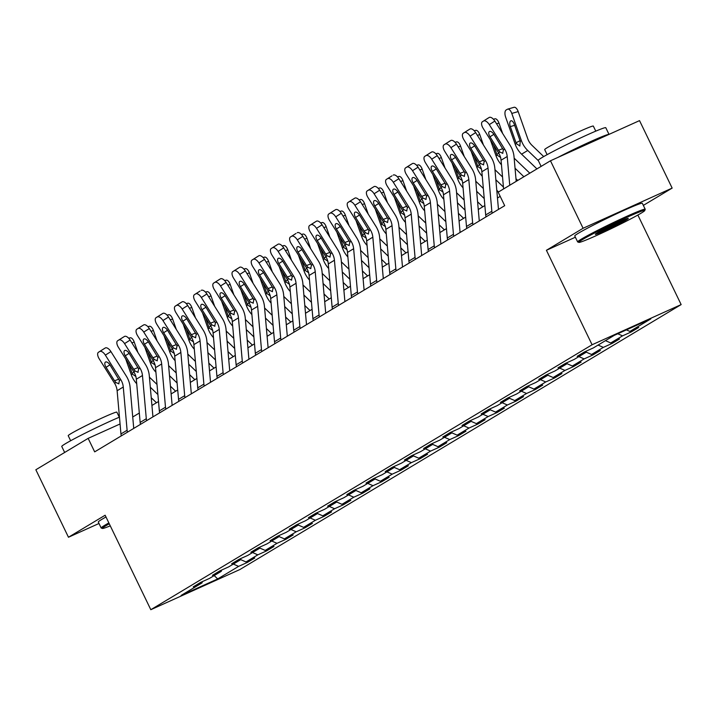 <?xml version="1.0" encoding="UTF-8"?>
<svg xmlns="http://www.w3.org/2000/svg" width="717" height="717" viewBox="0 0 717 717"><rect width="100%" height="100%" fill="white"/><g stroke="black" fill="none" stroke-linecap="round" stroke-linejoin="round"><path stroke-width="1.08" d="M643.337 205.394L672.152 188.096L639.528 120.617L550.468 160.778L498.172 192.183L504.696 205.68L94.671 451.862L88.146 438.365L35.85 469.76L68.474 537.248L98.991 523.482M637.861 215.046L681.15 304.591L239.872 569.54L150.812 609.701L592.09 344.76L681.15 304.591M217.699 578.933L238.618 566.367L247.401 562.406L254.786 557.978L246.003 561.94L257.815 554.841L266.599 550.88L273.984 546.453L265.2 550.414L277.013 543.316L285.796 539.354L293.181 534.927L284.398 538.888L296.211 531.79L304.994 527.829L312.379 523.401L303.587 527.362L315.408 520.264L324.192 516.303L331.577 511.875L322.784 515.837L334.597 508.738L343.389 504.777L350.774 500.349L341.982 504.311L353.795 497.213L362.587 493.251L369.963 488.824L361.18 492.785L372.992 485.687L381.776 481.725L389.161 477.298L380.377 481.259L392.19 474.161L400.973 470.2L408.358 465.772L399.575 469.734L411.388 462.635L420.171 458.674L427.556 454.246L418.773 458.208L430.585 451.11L439.369 447.148L446.754 442.721L437.97 446.682L449.783 439.584L458.566 435.622L465.951 431.195L457.168 435.156L468.981 428.058L477.764 424.097L485.149 419.669L476.357 423.63L488.169 416.532L496.962 412.571L504.347 408.143L495.555 412.105L507.367 405.006L516.159 401.045L523.535 396.618L514.752 400.579L526.565 393.481L535.357 389.519L542.733 385.092L533.95 389.053L545.762 381.955L554.546 377.993L561.931 373.566L553.148 377.527L564.96 370.429L573.743 366.468L581.128 362.04L572.345 366.002L584.158 358.903L592.941 354.942L600.326 350.514L591.543 354.476L603.356 347.378L612.139 343.416L619.524 338.989L610.741 342.95L622.553 335.852L631.336 331.89L638.722 327.463L629.929 331.424L650.857 318.859L614.263 335.359L593.344 347.924L584.561 351.886L577.176 356.322L585.959 352.361L574.147 359.45L565.363 363.411L557.978 367.848L566.771 363.886L554.949 370.976L546.166 374.937L538.781 379.374L547.573 375.412L535.76 382.502L526.968 386.463L519.592 390.899L528.375 386.938L516.563 394.027L507.77 397.989L500.394 402.425L509.178 398.464L497.365 405.553L488.582 409.515L481.197 413.951L489.98 409.99L478.167 417.079L469.384 421.04L461.999 425.477L470.782 421.515L458.97 428.605L450.186 432.566L442.801 437.003L451.585 433.041L439.772 440.13L430.989 444.092L423.604 448.528L432.387 444.567L420.574 451.656L411.791 455.618L404.406 460.054L413.198 456.093L401.377 463.182L392.593 467.143L385.208 471.58L394 467.618L382.188 474.708L373.396 478.669L366.011 483.106L374.803 479.144L362.99 486.234L354.198 490.195L346.822 494.631L355.605 490.67L343.793 497.759L335.009 501.721L327.624 506.157L336.407 502.196L324.595 509.285L315.812 513.247L308.427 517.683L317.21 513.722L305.397 520.811L296.614 524.772L289.229 529.209L298.012 525.247L286.2 532.337L277.416 536.298L270.031 540.735L278.814 536.773L267.002 543.862L258.219 547.824L250.833 552.26L259.617 548.299L247.804 555.388L239.021 559.35L231.636 563.786L240.428 559.825L228.615 566.914L219.823 570.875L212.438 575.312L221.23 571.35L209.418 578.44L200.626 582.401L193.249 586.838L202.033 582.876L181.114 595.433L217.699 578.933L214.168 575.581M586.336 351.088L585.959 352.361M622.553 335.852L617.776 333.781M610.741 342.95L605.453 340.656M567.138 362.614L566.771 363.886M603.356 347.378L598.077 345.083M591.543 354.476L586.04 352.083M547.94 374.14L547.573 375.412M584.158 358.903L578.879 356.609M572.345 366.002L566.842 363.609M528.743 385.665L528.375 386.938M564.96 370.429L559.681 368.135M553.148 377.527L547.654 375.134M509.545 397.191L509.178 398.464M545.762 381.955L540.484 379.66M533.95 389.053L528.456 386.66M490.347 408.717L489.98 409.99M526.565 393.481L521.286 391.186M514.752 400.579L509.258 398.186M471.15 420.243L470.782 421.515M507.367 405.006L502.088 402.712M495.555 412.105L490.061 409.712M451.961 431.768L451.585 433.041M488.169 416.532L482.891 414.238M476.357 423.63L470.863 421.238M432.763 443.294L432.387 444.567M468.981 428.058L463.693 425.764M457.168 435.156L451.665 432.763M413.566 454.82L413.198 456.093M449.783 439.584L444.504 437.289M437.97 446.682L432.468 444.289M394.368 466.346L394 467.618M430.585 451.11L425.306 448.815M418.773 458.208L413.27 455.815M375.17 477.872L374.803 479.144M411.388 462.635L406.109 460.341M399.575 469.734L394.072 467.341M355.973 489.397L355.605 490.67M392.19 474.161L386.911 471.867M380.377 481.259L374.883 478.866M336.775 500.923L336.407 502.196M372.992 485.687L367.713 483.392M361.18 492.785L355.686 490.392M317.577 512.449L317.21 513.722M353.795 497.213L348.516 494.918M341.982 504.311L336.488 501.918M298.38 523.975L298.012 525.247M334.597 508.738L329.318 506.444M322.784 515.837L317.29 513.444M279.191 535.5L278.814 536.773M315.408 520.264L310.12 517.97M303.587 527.362L298.093 524.969M259.993 547.026L259.617 548.299M296.211 531.79L290.932 529.496M284.398 538.888L278.895 536.495M240.795 558.552L240.428 559.825M277.013 543.316L271.734 541.021M265.2 550.414L259.697 548.021M221.598 570.078L221.23 571.35M257.815 554.841L252.536 552.547M246.003 561.94L240.5 559.547M202.4 581.604L202.033 582.876M238.618 566.367L233.339 564.073M672.152 188.096L583.091 228.266L550.468 160.778M583.091 228.266L546.417 250.287L592.09 344.76M150.812 609.701L105.139 515.227L68.474 537.248M120.062 423.971L88.146 438.365M500.188 196.359L497.464 198M484.853 205.573L478.266 209.525M465.656 217.099L459.068 221.051M446.458 228.624L439.871 232.577M427.26 240.15L420.682 244.103M408.072 251.676L401.484 255.628M388.874 263.202L382.286 267.154M369.676 274.728L363.089 278.68M350.479 286.253L343.891 290.206M331.281 297.779L324.693 301.732M312.083 309.305L305.496 313.257M292.886 320.831L286.298 324.783M273.688 332.356L267.109 336.309M254.49 343.882L247.912 347.835M235.301 355.408L228.714 359.36M216.104 366.934L209.516 370.886M196.906 378.459L190.319 382.412M177.708 389.985L171.121 393.938M158.511 401.511L151.923 405.463M139.313 413.037L132.726 416.989M629.929 331.424L626.407 329.892M247.401 562.406L246.962 561.501M266.599 550.88L266.159 549.975M285.796 539.354L285.357 538.449M304.994 527.829L304.555 526.923M324.192 516.303L323.752 515.398M343.389 504.777L342.95 503.872M362.587 493.251L362.148 492.346M381.776 481.725L381.345 480.82M400.973 470.2L400.543 469.294M420.171 458.674L419.732 457.769M439.369 447.148L438.929 446.243M458.566 435.622L458.127 434.717M477.764 424.097L477.325 423.191M496.962 412.571L496.522 411.666M516.159 401.045L515.72 400.14M535.357 389.519L534.918 388.614M554.546 377.993L554.116 377.088M573.743 366.468L573.304 365.562M592.941 354.942L592.502 354.037M612.139 343.416L611.7 342.511M631.336 331.89L630.897 330.985M546.417 250.287L575.375 237.219M121.29 435.873A10.504 9.231 -121 0 1 120.949 433.946L117.122 390.729A15.012 13.184 59 0 0 114.612 383.353L99.206 358.823A6.005 2.868 -122.5 0 1 98.444 352.28A6.005 2.868 -122.5 0 1 98.48 352.262L105.265 347.978L98.48 352.262M133.738 428.399L130.091 387.18A22.514 19.771 59 0 0 126.326 376.12L110.92 351.59L105.363 355.13A6.005 2.868 -122.5 0 0 99.708 351.518M127.447 432.181A10.504 9.231 -121 0 1 127.106 430.254L123.27 387.028A15.012 13.184 59 0 0 120.77 379.66L105.363 355.13M105.265 347.978A6.005 2.868 57.5 0 1 110.92 351.59M118.905 383.819L115.939 382.555L114.532 380.799L106.062 367.31A4.804 2.294 57.5 0 1 105.453 362.076A4.804 2.294 57.5 0 1 105.48 362.058A4.804 2.294 57.5 0 1 109.997 364.944L119.443 380.458L118.744 383.909M156.996 384.429L149.414 377.151M137.888 352.432L134.24 342.099L131.838 342.798M157.892 394.52L150.31 387.234M156.458 402.739L151.242 397.729M136.723 383.738A22.514 19.771 -121 0 1 131.292 374.803L125.672 358.867M135.952 376.533L132.43 374.122L132.098 373.288L134.07 372.257M128.728 363.743L132.098 373.288M129.795 337.949A6.005 2.796 73.9 0 1 130.109 337.815A6.005 2.796 73.9 0 1 134.24 342.099M109.28 523.795A36.621 1.801 154.2 0 0 105.973 525.704A36.621 1.801 154.2 0 0 102.441 528.456A36.621 1.801 154.2 0 0 110.275 525.839M102.441 528.456L101.24 528.044A37.526 1.846 -25.8 0 1 101.169 527.981A37.526 1.846 -25.8 0 1 104.861 525.22A37.526 1.846 -25.8 0 1 108.859 522.917M64.655 452.463L61.761 446.458A37.526 1.846 -25.8 0 1 65.453 443.698A37.526 1.846 -25.8 0 1 119.461 417.151M70.66 440.74L68.214 435.676A27.013 1.326 -25.8 0 1 70.875 433.695A27.013 1.326 -25.8 0 1 97.951 419.875A27.013 1.326 -25.8 0 1 116.862 412.158L119.309 417.222M101.169 527.981L98.292 522.039A37.526 1.846 -25.8 0 1 101.984 519.278A37.526 1.846 -25.8 0 1 105.991 516.984M582.446 239.621A36.621 1.801 154.2 0 0 578.915 242.382A36.621 1.801 154.2 0 0 605.265 231.492A36.621 1.801 154.2 0 0 641.177 213.137A36.621 1.801 154.2 0 0 644.78 210.538A36.621 1.801 154.2 0 0 619.936 220.531A36.621 1.801 154.2 0 0 582.446 239.621M578.915 242.382L577.714 241.961A37.526 1.846 -25.8 0 1 577.633 241.898A37.526 1.846 -25.8 0 1 581.326 239.137A37.526 1.846 -25.8 0 1 618.932 219.949A37.526 1.846 -25.8 0 1 645.201 209.239A37.526 1.846 -25.8 0 1 645.201 209.337L644.78 210.538M597.127 233.007A18.31 0.896 -25.8 0 1 615.078 223.821A18.31 0.896 -25.8 0 1 628.253 218.38A18.31 0.896 -25.8 0 1 626.488 219.76A18.31 0.896 -25.8 0 1 607.747 229.306A18.31 0.896 -25.8 0 1 595.325 234.298A18.31 0.896 -25.8 0 1 597.127 233.007M597.808 232.604A17.414 0.851 154.2 0 0 611.78 226.339A17.414 0.851 154.2 0 0 625.376 219.277A17.414 0.851 154.2 0 0 625.385 219.268M541.129 166.389L538.225 160.384A37.526 1.846 -25.8 0 1 541.918 157.623A37.526 1.846 -25.8 0 1 579.524 138.435A37.526 1.846 -25.8 0 1 605.793 127.725L609.011 134.375M547.125 154.657L544.687 149.602A27.013 1.326 -25.8 0 1 547.34 147.612A27.013 1.326 -25.8 0 1 574.425 133.801A27.013 1.326 -25.8 0 1 593.326 126.084L595.773 131.139M577.633 241.898L574.765 235.965A37.526 1.846 -25.8 0 1 578.458 233.204A37.526 1.846 -25.8 0 1 616.064 214.016A37.526 1.846 -25.8 0 1 642.324 203.305L645.201 209.239M579.004 147.908A20.417 1.004 -25.8 0 1 587.68 144M557.718 157.507A37.526 1.846 -25.8 0 1 608.957 134.402M140.487 424.347A10.504 9.231 -121 0 1 140.147 422.421L136.32 379.203A15.012 13.184 59 0 0 133.81 371.827L118.404 347.297A6.005 2.868 -122.5 0 1 117.642 340.754A6.005 2.868 -122.5 0 1 117.669 340.736L124.462 336.452L117.669 340.736M152.936 416.873L149.288 375.654A22.514 19.771 59 0 0 145.524 364.594L130.118 340.064L124.561 343.604A6.005 2.868 -122.5 0 0 118.905 339.992M146.644 420.655A10.504 9.231 -121 0 1 146.295 418.728L142.468 375.502A15.012 13.184 59 0 0 139.967 368.135L124.561 343.604M124.462 336.452A6.005 2.868 57.5 0 1 130.118 340.064M117.642 340.754L123.207 337.214A6.005 2.868 57.5 0 1 123.207 337.214A6.005 2.868 57.5 0 1 123.234 337.196M138.103 372.293L135.137 371.03L133.729 369.273L125.26 355.784A4.804 2.294 57.5 0 1 124.65 350.55A4.804 2.294 57.5 0 1 124.677 350.532A4.804 2.294 57.5 0 1 129.194 353.418L138.641 368.932L137.933 372.383M159.685 412.822A10.504 9.231 -121 0 1 159.344 410.895L155.517 367.678A15.012 13.184 59 0 0 153.008 360.301L137.601 335.771A6.005 2.868 -122.5 0 1 136.839 329.228A6.005 2.868 -122.5 0 1 136.866 329.211L143.66 324.926L136.866 329.211M172.134 405.347L168.486 364.128A22.514 19.771 59 0 0 164.722 353.069L149.315 328.538L143.75 332.079A6.005 2.868 -122.5 0 0 138.103 328.467M165.842 409.129A10.504 9.231 -121 0 1 165.493 407.202L161.666 363.976A15.012 13.184 59 0 0 159.165 356.609L143.75 332.079M143.66 324.926A6.005 2.868 57.5 0 1 149.315 328.538M157.301 360.768L154.334 359.504L152.927 357.747L144.458 344.259A4.804 2.294 57.5 0 1 143.848 339.024A4.804 2.294 57.5 0 1 143.866 339.007A4.804 2.294 57.5 0 1 148.392 341.892L157.839 357.407L157.131 360.857M176.194 372.903L168.612 365.625M157.086 340.907L153.438 330.573L151.036 331.272M177.09 382.995L169.508 375.708M175.656 391.213L170.44 386.203M155.921 372.213A22.514 19.771 -121 0 1 150.489 363.277L144.861 347.333M155.15 365.007L151.628 362.596L151.296 361.762L153.268 360.732M147.926 352.217L151.296 361.762M148.993 326.423A6.005 2.796 73.9 0 1 149.306 326.289A6.005 2.796 73.9 0 1 153.438 330.573M195.391 361.377L187.809 354.099M176.283 329.381L172.636 319.047L170.225 319.746M196.288 371.469L188.705 364.182M194.854 379.687L189.638 374.677M175.109 360.687A22.514 19.771 -121 0 1 169.687 351.751L164.059 335.807M174.348 353.481L170.825 351.07L170.494 350.237L172.465 349.206M167.124 340.692L170.494 350.237M168.19 314.897A6.005 2.796 73.9 0 1 168.504 314.763A6.005 2.796 73.9 0 1 172.636 319.047M178.883 401.296A10.504 9.231 -121 0 1 178.542 399.369L174.715 356.152A15.012 13.184 59 0 0 172.205 348.776L156.799 324.245A6.005 2.868 -122.5 0 1 156.037 317.703A6.005 2.868 -122.5 0 1 156.064 317.685L162.858 313.401L156.064 317.685M191.331 393.821L187.675 352.603A22.514 19.771 59 0 0 183.919 341.543L168.513 317.013L162.947 320.553A6.005 2.868 -122.5 0 0 157.292 316.941M185.031 397.603A10.504 9.231 -121 0 1 184.69 395.676L180.863 352.45A15.012 13.184 59 0 0 178.354 345.083L162.947 320.553M162.858 313.401A6.005 2.868 57.5 0 1 168.513 317.013M176.499 349.242L173.532 347.978L172.125 346.221L163.655 332.733A4.804 2.294 57.5 0 1 163.046 327.499A4.804 2.294 57.5 0 1 163.064 327.481A4.804 2.294 57.5 0 1 167.59 330.367L177.036 345.881L176.328 349.331M198.08 389.77A10.504 9.231 -121 0 1 197.74 387.843L193.904 344.626A15.012 13.184 59 0 0 191.403 337.25L175.997 312.72A6.005 2.868 -122.5 0 1 175.235 306.177A6.005 2.868 -122.5 0 1 175.262 306.159L182.055 301.875L175.262 306.159M210.529 382.295L206.872 341.077A22.514 19.771 59 0 0 203.117 330.017L187.711 305.487L182.145 309.027A6.005 2.868 -122.5 0 0 176.49 305.415M204.228 386.078A10.504 9.231 -121 0 1 203.888 384.151L200.061 340.925A15.012 13.184 59 0 0 197.551 333.557L182.145 309.027M182.055 301.875A6.005 2.868 57.5 0 1 187.711 305.487M195.696 337.716L192.73 336.452L191.322 334.696L182.844 321.207A4.804 2.294 57.5 0 1 182.235 315.973A4.804 2.294 57.5 0 1 182.261 315.955A4.804 2.294 57.5 0 1 186.787 318.841L196.225 334.355L195.526 337.806M217.278 378.244A10.504 9.231 -121 0 1 216.928 376.317L213.101 333.1A15.012 13.184 59 0 0 210.601 325.724L195.194 301.194A6.005 2.868 -122.5 0 1 194.432 294.651A6.005 2.868 -122.5 0 0 194.432 294.651L200.016 291.093A6.005 2.868 57.5 0 1 200.016 291.093L199.989 291.111A6.005 2.868 57.5 0 0 199.962 291.129M229.727 370.77L226.07 329.551A22.514 19.771 59 0 0 222.315 318.491L206.908 293.961L201.343 297.501A6.005 2.868 -122.5 0 0 195.687 293.889M223.426 374.552A10.504 9.231 -121 0 1 223.086 372.625L219.259 329.399A15.012 13.184 59 0 0 216.749 322.032L201.343 297.501M201.253 290.349A6.005 2.868 57.5 0 1 206.908 293.961M214.894 326.19L211.927 324.926L210.52 323.17L202.042 309.681A4.804 2.294 57.5 0 1 201.432 304.447A4.804 2.294 57.5 0 1 201.459 304.429A4.804 2.294 57.5 0 1 205.985 307.315L215.423 322.829L214.724 326.28M214.589 349.851L207.007 342.574M195.472 317.855L191.833 307.521L189.422 308.22M215.485 359.943L207.903 352.656M214.051 368.162L208.835 363.152M194.307 349.161A22.514 19.771 -121 0 1 188.885 340.225L183.256 324.281M193.545 341.955L190.023 339.544L189.691 338.711L191.663 337.68M186.321 329.166L189.691 338.711M187.388 303.372A6.005 2.796 73.9 0 1 187.702 303.237A6.005 2.796 73.9 0 1 191.833 307.521M233.787 338.325L226.205 331.048M214.67 306.329L211.031 295.996L208.62 296.695M234.674 348.417L227.101 341.131M233.249 356.636L228.024 351.626M213.505 337.635A22.514 19.771 -121 0 1 208.082 328.7L202.454 312.755M212.743 330.429L209.221 328.019L208.889 327.185L210.861 326.154M205.519 317.64L208.889 327.185M206.577 291.846A6.005 2.796 73.9 0 1 206.899 291.711A6.005 2.796 73.9 0 1 211.031 295.996M252.984 326.8L245.402 319.522M233.867 294.804L230.22 284.47L227.818 285.169M253.872 336.891L246.298 329.605M252.438 345.11L247.222 340.1M232.702 326.11A22.514 19.771 -121 0 1 227.271 317.174L221.652 301.23M231.932 318.904L228.418 316.493L228.087 315.659L230.058 314.629M224.717 306.114L228.087 315.659M225.774 280.32A6.005 2.796 73.9 0 1 226.097 280.186A6.005 2.796 73.9 0 1 230.22 284.47M236.476 366.719A10.504 9.231 -121 0 1 236.126 364.792L232.299 321.575A15.012 13.184 59 0 0 229.798 314.198L214.383 289.668A6.005 2.868 -122.5 0 1 213.621 283.125A6.005 2.868 -122.5 0 1 213.657 283.107L220.451 278.823L213.657 283.107M248.916 359.244L245.268 318.025A22.514 19.771 59 0 0 241.512 306.966L226.097 282.435L220.54 285.975A6.005 2.868 -122.5 0 0 214.885 282.364M242.624 363.026A10.504 9.231 -121 0 1 242.283 361.099L238.456 317.873A15.012 13.184 59 0 0 235.947 310.506L220.54 285.975M220.451 278.823A6.005 2.868 57.5 0 1 226.097 282.435M213.621 283.125L219.187 279.585A6.005 2.868 57.5 0 1 219.187 279.585A6.005 2.868 57.5 0 1 219.214 279.567M234.092 314.664L231.116 313.401L229.718 311.644L221.239 298.155A4.804 2.294 57.5 0 1 220.63 292.921A4.804 2.294 57.5 0 1 220.657 292.903A4.804 2.294 57.5 0 1 225.183 295.789L234.62 311.303L233.921 314.754M272.182 315.274L264.6 307.996M253.065 283.278L249.417 272.944L247.015 273.643M273.069 325.366L265.487 318.079M271.635 333.584L266.419 328.574M251.9 314.584A22.514 19.771 -121 0 1 246.469 305.648L240.849 289.704M251.129 307.378L247.616 304.967L247.275 304.133L249.256 303.103M243.914 294.588L247.275 304.133M244.972 268.794A6.005 2.796 73.9 0 1 245.286 268.66A6.005 2.796 73.9 0 1 249.417 272.944M255.673 355.193A10.504 9.231 -121 0 1 255.324 353.266L251.497 310.049A15.012 13.184 59 0 0 248.987 302.673L233.581 278.142A6.005 2.868 -122.5 0 1 232.819 271.6A6.005 2.868 -122.5 0 1 232.855 271.582L239.639 267.298L232.855 271.582M268.113 347.718L264.465 306.5A22.514 19.771 59 0 0 260.701 295.44L245.295 270.909L239.738 274.45A6.005 2.868 -122.5 0 0 234.083 270.838M261.822 351.5A10.504 9.231 -121 0 1 261.481 349.573L257.654 306.347A15.012 13.184 59 0 0 255.144 298.98L239.738 274.45M239.639 267.298A6.005 2.868 57.5 0 1 245.295 270.909M253.28 303.139L250.314 301.875L248.916 300.118L240.437 286.63A4.804 2.294 57.5 0 1 239.828 281.396A4.804 2.294 57.5 0 1 239.854 281.378A4.804 2.294 57.5 0 1 244.372 284.264L253.818 299.778L253.119 303.228M291.371 303.748L283.798 296.471M272.263 271.752L268.615 261.418L266.213 262.117M292.267 313.831L284.685 306.553M290.833 322.058L285.617 317.048M271.098 303.058A22.514 19.771 -121 0 1 265.666 294.122L260.047 278.178M270.327 295.852L266.814 293.441L266.473 292.608L268.454 291.577M263.103 283.063L266.473 292.608M264.17 257.269A6.005 2.796 73.9 0 1 264.483 257.134A6.005 2.796 73.9 0 1 268.615 261.418M274.862 343.667A10.504 9.231 -121 0 1 274.521 341.74L270.694 298.523A15.012 13.184 59 0 0 268.185 291.147L252.778 266.616A6.005 2.868 -122.5 0 1 252.017 260.074A6.005 2.868 -122.5 0 1 252.052 260.056L258.837 255.772L252.052 260.056M287.311 336.192L283.663 294.974A22.514 19.771 59 0 0 279.899 283.914L264.492 259.384L258.936 262.924A6.005 2.868 -122.5 0 0 253.28 259.312M281.019 339.975A10.504 9.231 -121 0 1 280.679 338.048L276.852 294.821A15.012 13.184 59 0 0 274.342 287.454L258.936 262.924M258.837 255.772A6.005 2.868 57.5 0 1 264.492 259.384M272.478 291.613L269.511 290.349L268.113 288.592L259.635 275.104A4.804 2.294 57.5 0 1 259.025 269.87A4.804 2.294 57.5 0 1 259.052 269.852A4.804 2.294 57.5 0 1 263.569 272.738L273.016 288.252L272.317 291.702M310.569 292.222L302.995 284.945M291.46 260.226L287.813 249.892L285.411 250.592M311.465 302.305L303.883 295.028M310.031 310.533L304.815 305.523M290.295 291.532A22.514 19.771 -121 0 1 284.864 282.597L279.245 266.652M289.525 284.326L286.011 281.915L285.671 281.082L287.642 280.051M282.301 271.537L285.671 281.082M283.367 245.743A6.005 2.796 73.9 0 1 283.681 245.608A6.005 2.796 73.9 0 1 287.813 249.892M294.06 332.141A10.504 9.231 -121 0 1 293.719 330.214L289.892 286.997A15.012 13.184 59 0 0 287.383 279.621L271.976 255.091A6.005 2.868 -122.5 0 1 271.214 248.548A6.005 2.868 -122.5 0 1 271.241 248.53L278.035 244.246L271.241 248.53M306.509 324.667L302.861 283.448A22.514 19.771 59 0 0 299.097 272.388L283.69 247.858L278.133 251.398A6.005 2.868 -122.5 0 0 272.478 247.786M300.217 328.449A10.504 9.231 -121 0 1 299.867 326.522L296.04 283.296A15.012 13.184 59 0 0 293.54 275.928L278.133 251.398M278.035 244.246A6.005 2.868 57.5 0 1 283.69 247.858M291.676 280.087L288.709 278.823L287.302 277.067L278.832 263.578A4.804 2.294 57.5 0 1 278.223 258.344A4.804 2.294 57.5 0 1 278.25 258.326A4.804 2.294 57.5 0 1 282.767 261.212L292.213 276.726L291.514 280.177M329.766 280.697L322.184 273.419M310.658 248.7L307.01 238.367L304.608 239.066M330.662 290.779L323.08 283.502M329.228 299.007L324.012 293.997M309.493 280.006A22.514 19.771 -121 0 1 304.062 271.071L298.433 255.127M308.722 272.801L305.2 270.381L304.868 269.556L306.84 268.525M301.498 260.011L304.868 269.556M302.565 234.217A6.005 2.796 73.9 0 1 302.879 234.083A6.005 2.796 73.9 0 1 307.01 238.367M313.257 320.616A10.504 9.231 -121 0 1 312.917 318.689L309.09 275.471A15.012 13.184 59 0 0 306.58 268.095L291.174 243.565A6.005 2.868 -122.5 0 1 290.412 237.022A6.005 2.868 -122.5 0 0 290.412 237.022L296.004 233.464A6.005 2.868 57.5 0 1 296.004 233.464L290.439 237.004L295.969 233.482A6.005 2.868 57.5 0 0 295.942 233.5M325.706 313.141L322.058 271.922A22.514 19.771 59 0 0 318.294 260.863L302.888 236.332L297.322 239.872A6.005 2.868 -122.5 0 0 291.676 236.26M319.415 316.923A10.504 9.231 -121 0 1 319.065 314.996L315.238 271.77A15.012 13.184 59 0 0 312.737 264.403L297.322 239.872M297.232 232.72A6.005 2.868 57.5 0 1 302.888 236.332M310.873 268.561L307.907 267.298L306.5 265.541L298.03 252.052A4.804 2.294 57.5 0 1 297.421 246.818A4.804 2.294 57.5 0 1 297.438 246.8A4.804 2.294 57.5 0 1 301.965 249.686L311.411 265.2L310.703 268.651M348.964 269.171L341.382 261.893M329.856 237.175L326.208 226.841L323.797 227.54M349.86 279.254L342.278 271.976M348.426 287.481L343.21 282.471M328.691 268.481A22.514 19.771 -121 0 1 323.259 259.545L317.631 243.601M327.92 261.275L324.398 258.855L324.066 258.03L326.038 257M320.696 248.485L324.066 258.03M321.763 222.691A6.005 2.796 73.9 0 1 322.076 222.557A6.005 2.796 73.9 0 1 326.208 226.841M332.455 309.09A10.504 9.231 -121 0 1 332.114 307.163L328.287 263.946A15.012 13.184 59 0 0 325.778 256.569L310.371 232.039A6.005 2.868 -122.5 0 1 309.61 225.496A6.005 2.868 -122.5 0 1 309.636 225.479L316.43 221.195L309.636 225.479M344.904 301.615L341.247 260.396A22.514 19.771 59 0 0 337.492 249.337L322.085 224.806L316.52 228.347A6.005 2.868 -122.5 0 0 310.873 224.735M338.612 305.397A10.504 9.231 -121 0 1 338.263 303.47L334.436 260.244A15.012 13.184 59 0 0 331.926 252.877L316.52 228.347M316.43 221.195A6.005 2.868 57.5 0 1 322.085 224.806M330.071 257.036L327.104 255.772L325.697 254.015L317.228 240.527A4.804 2.294 57.5 0 1 316.618 235.293A4.804 2.294 57.5 0 1 316.636 235.275A4.804 2.294 57.5 0 1 321.162 238.161L330.609 253.675L329.901 257.125M368.162 257.645L360.579 250.367M349.054 225.649L345.406 215.315L342.995 216.014M369.058 267.728L361.476 260.45M367.624 275.955L362.408 270.945M347.879 256.955A22.514 19.771 -121 0 1 342.457 248.019L336.829 232.075M347.118 249.749L343.595 247.329L343.264 246.505L345.236 245.474M339.894 236.96L343.264 246.505M340.96 211.165A6.005 2.796 73.9 0 1 341.274 211.031A6.005 2.796 73.9 0 1 345.406 215.315M351.653 297.564A10.504 9.231 -121 0 1 351.312 295.637L347.485 252.42A15.012 13.184 59 0 0 344.976 245.044L329.569 220.513A6.005 2.868 -122.5 0 1 328.807 213.971A6.005 2.868 -122.5 0 1 328.834 213.953L335.628 209.669L328.834 213.953M364.102 290.089L360.445 248.871A22.514 19.771 59 0 0 356.69 237.811L341.283 213.281L335.717 216.821A6.005 2.868 -122.5 0 0 330.062 213.209M357.801 293.871A10.504 9.231 -121 0 1 357.46 291.944L353.633 248.718A15.012 13.184 59 0 0 351.124 241.351L335.717 216.821M335.628 209.669A6.005 2.868 57.5 0 1 341.283 213.281M328.807 213.971L334.364 210.431A6.005 2.868 57.5 0 1 334.364 210.431A6.005 2.868 57.5 0 1 334.4 210.413M349.269 245.51L346.302 244.246L344.895 242.489L336.416 229.001A4.804 2.294 57.5 0 1 335.807 223.767A4.804 2.294 57.5 0 1 335.834 223.749A4.804 2.294 57.5 0 1 340.36 226.635L349.797 242.149L349.098 245.599M387.359 246.119L379.777 238.842M368.242 214.123L364.603 203.789L362.193 204.488M388.255 256.202L380.673 248.924M386.822 264.43L381.596 259.42M367.077 245.429A22.514 19.771 -121 0 1 361.655 236.493L356.026 220.549M366.315 238.223L362.793 235.803L362.461 234.979L364.433 233.948M359.092 225.434L362.461 234.979M360.149 199.64A6.005 2.796 73.9 0 1 360.472 199.505A6.005 2.796 73.9 0 1 364.603 203.789M370.85 286.038A10.504 9.231 -121 0 1 370.501 284.111L366.674 240.894A15.012 13.184 59 0 0 364.173 233.518L348.767 208.988A6.005 2.868 -122.5 0 1 348.005 202.445A6.005 2.868 -122.5 0 1 348.032 202.427L354.825 198.143L348.032 202.427M383.299 278.563L379.643 237.345A22.514 19.771 59 0 0 375.887 226.285L360.481 201.755L354.915 205.295A6.005 2.868 -122.5 0 0 349.26 201.683M376.999 282.346A10.504 9.231 -121 0 1 376.658 280.419L372.831 237.193A15.012 13.184 59 0 0 370.322 229.825L354.915 205.295M354.825 198.143A6.005 2.868 57.5 0 1 360.481 201.755M368.466 233.984L365.5 232.72L364.093 230.964L355.614 217.475A4.804 2.294 57.5 0 1 355.005 212.241A4.804 2.294 57.5 0 1 355.032 212.223A4.804 2.294 57.5 0 1 359.558 215.109L368.995 230.623L368.296 234.074M406.557 234.593L398.975 227.316M387.44 202.597L383.801 192.264L381.39 192.963M407.444 244.676L399.871 237.399M406.01 252.904L400.794 247.894M386.275 233.903A22.514 19.771 -121 0 1 380.852 224.968L375.224 209.023M385.504 226.697L381.991 224.278L381.659 223.453L383.631 222.422M378.289 213.908L381.659 223.453M379.347 188.114A6.005 2.796 73.9 0 1 379.669 187.979A6.005 2.796 73.9 0 1 383.801 192.264M390.048 274.512A10.504 9.231 -121 0 1 389.698 272.585L385.871 229.368A15.012 13.184 59 0 0 383.371 221.992L367.955 197.462A6.005 2.868 -122.5 0 1 367.194 190.919A6.005 2.868 -122.5 0 1 367.229 190.901L374.023 186.617L367.229 190.901M402.497 267.038L398.84 225.819A22.514 19.771 59 0 0 395.085 214.759L379.669 190.229L374.113 193.769A6.005 2.868 -122.5 0 0 368.457 190.157M396.196 270.82A10.504 9.231 -121 0 1 395.856 268.893L392.029 225.667A15.012 13.184 59 0 0 389.519 218.3L374.113 193.769M374.023 186.617A6.005 2.868 57.5 0 1 379.669 190.229M387.664 222.458L384.688 221.195L383.29 219.438L374.812 205.949A4.804 2.294 57.5 0 1 374.202 200.715A4.804 2.294 57.5 0 1 374.229 200.697A4.804 2.294 57.5 0 1 378.755 203.583L388.193 219.097L387.494 222.548M425.755 223.068L418.172 215.79M406.638 191.072L402.99 180.738L400.588 181.437M426.642 233.15L419.06 225.873M425.208 241.378L419.992 236.368M405.472 222.378A22.514 19.771 -121 0 1 400.041 213.442L394.422 197.498M404.702 215.172L401.188 212.752L400.848 211.927L402.829 210.897M397.487 202.382L400.848 211.927M398.544 176.588A6.005 2.796 73.9 0 1 398.867 176.454A6.005 2.796 73.9 0 1 402.99 180.738M409.246 262.987A10.504 9.231 -121 0 1 408.896 261.06L405.069 217.843A15.012 13.184 59 0 0 402.56 210.466L387.153 185.936A6.005 2.868 -122.5 0 1 386.391 179.393A6.005 2.868 -122.5 0 1 386.427 179.375L391.984 175.835A6.005 2.868 57.5 0 1 391.984 175.835L386.427 179.375M421.686 255.512L418.038 214.293A22.514 19.771 59 0 0 414.274 203.234L398.867 178.703L393.31 182.243A6.005 2.868 -122.5 0 0 387.655 178.632M415.394 259.294A10.504 9.231 -121 0 1 415.053 257.367L411.226 214.141A15.012 13.184 59 0 0 408.717 206.774L393.31 182.243M393.221 175.091A6.005 2.868 57.5 0 1 398.867 178.703M391.93 175.871A6.005 2.868 57.5 0 1 391.957 175.853L386.391 179.393M406.862 210.932L403.886 209.669L402.488 207.912L394.009 194.424A4.804 2.294 57.5 0 1 393.4 189.189A4.804 2.294 57.5 0 1 393.427 189.171A4.804 2.294 57.5 0 1 397.944 192.057L407.39 207.571L406.691 211.022M444.943 211.542L437.37 204.264M425.835 179.546L422.188 169.212L419.786 169.911M445.84 221.625L438.257 214.347M444.406 229.852L439.189 224.842M424.67 210.852A22.514 19.771 -121 0 1 419.239 201.916L413.619 185.972M423.899 203.646L420.386 201.226L420.045 200.401L422.026 199.371M416.685 190.856L420.045 200.401M417.742 165.062A6.005 2.796 73.9 0 1 418.056 164.928A6.005 2.796 73.9 0 1 422.188 169.212M428.434 251.461A10.504 9.231 -121 0 1 428.094 249.534L424.267 206.317A15.012 13.184 59 0 0 421.757 198.941L406.351 174.41A6.005 2.868 -122.5 0 1 405.589 167.868A6.005 2.868 -122.5 0 1 405.625 167.85L412.409 163.566L405.625 167.85M440.883 243.986L437.236 202.768A22.514 19.771 59 0 0 433.471 191.708L418.065 167.178L412.508 170.718A6.005 2.868 -122.5 0 0 406.853 167.106M434.592 247.768A10.504 9.231 -121 0 1 434.251 245.841L430.424 202.615A15.012 13.184 59 0 0 427.915 195.248L412.508 170.718M412.409 163.566A6.005 2.868 57.5 0 1 418.065 167.178M426.05 199.407L423.084 198.143L421.686 196.386L413.207 182.898A4.804 2.294 57.5 0 1 412.598 177.664A4.804 2.294 57.5 0 1 412.625 177.646A4.804 2.294 57.5 0 1 417.142 180.532L426.588 196.046L425.889 199.487M464.141 200.016L456.568 192.739M445.033 168.02L441.385 157.686L438.983 158.385M465.037 210.099L457.455 202.821M463.603 218.326L458.387 213.316M443.868 199.326A22.514 19.771 -121 0 1 438.437 190.39L432.817 174.446M443.097 192.12L439.584 189.7L439.243 188.876L441.224 187.845M435.873 179.331L439.243 188.876M436.94 153.537A6.005 2.796 73.9 0 1 437.253 153.402A6.005 2.796 73.9 0 1 441.385 157.686M447.632 239.935A10.504 9.231 -121 0 1 447.291 238.008L443.464 194.791A15.012 13.184 59 0 0 440.955 187.415L425.548 162.884A6.005 2.868 -122.5 0 1 424.787 156.342A6.005 2.868 -122.5 0 1 424.814 156.324L431.607 152.04L424.814 156.324M460.081 232.46L456.433 191.242A22.514 19.771 59 0 0 452.669 180.182L437.262 155.652L431.706 159.192A6.005 2.868 -122.5 0 0 426.05 155.58M453.789 236.243A10.504 9.231 -121 0 1 453.449 234.316L449.613 191.089A15.012 13.184 59 0 0 447.112 183.722L431.706 159.192M431.607 152.04A6.005 2.868 57.5 0 1 437.262 155.652M424.787 156.342L430.352 152.802A6.005 2.868 57.5 0 1 430.352 152.802A6.005 2.868 57.5 0 1 430.379 152.784M445.248 187.881L442.281 186.617L440.874 184.861L432.405 171.372A4.804 2.294 57.5 0 1 431.795 166.138A4.804 2.294 57.5 0 1 431.822 166.12A4.804 2.294 57.5 0 1 436.339 169.006L445.786 184.52L445.087 187.962M483.339 188.49L475.756 181.213M464.231 156.494L460.583 146.16L458.181 146.86M484.235 198.573L476.653 191.296M482.801 206.801L477.585 201.791M463.065 187.8A22.514 19.771 -121 0 1 457.634 178.865L452.015 162.92M462.295 180.594L458.772 178.174L458.441 177.35L460.413 176.319M455.071 167.805L458.441 177.35M456.137 142.011A6.005 2.796 73.9 0 1 456.451 141.876A6.005 2.796 73.9 0 1 460.583 146.16M466.83 228.409A10.504 9.231 -121 0 1 466.489 226.482L462.662 183.265A15.012 13.184 59 0 0 460.153 175.889L444.746 151.359A6.005 2.868 -122.5 0 1 443.984 144.816A6.005 2.868 -122.5 0 1 444.011 144.798L450.805 140.514L444.011 144.798M479.279 220.935L475.631 179.716A22.514 19.771 59 0 0 471.867 168.656L456.46 144.126L450.903 147.666A6.005 2.868 -122.5 0 0 445.248 144.054M472.987 224.717A10.504 9.231 -121 0 1 472.637 222.79L468.81 179.564A15.012 13.184 59 0 0 466.31 172.197L450.903 147.666M450.805 140.514A6.005 2.868 57.5 0 1 456.46 144.126M464.446 176.355L461.479 175.091L460.072 173.335L451.602 159.846A4.804 2.294 57.5 0 1 450.993 154.612A4.804 2.294 57.5 0 1 451.011 154.594A4.804 2.294 57.5 0 1 455.537 157.48L464.983 172.994L464.275 176.436M502.536 176.965L494.954 169.687M483.428 144.968L479.781 134.635L477.37 135.334M503.433 187.047L495.85 179.77M498.539 191.959L496.782 190.265M482.263 176.274A22.514 19.771 -121 0 1 476.832 167.339L471.203 151.395M481.492 169.069L477.97 166.649L477.639 165.824L479.61 164.793M474.269 156.279L477.639 165.824M475.335 130.485A6.005 2.796 73.9 0 1 475.649 130.351A6.005 2.796 73.9 0 1 479.781 134.635M486.027 216.884A10.504 9.231 -121 0 1 485.687 214.957L481.86 171.739A15.012 13.184 59 0 0 479.35 164.363L463.944 139.833A6.005 2.868 -122.5 0 1 463.182 133.29A6.005 2.868 -122.5 0 1 463.209 133.272L470.002 128.988L463.209 133.272M498.476 209.409L494.829 168.19A22.514 19.771 59 0 0 491.064 157.131L475.658 132.6L470.092 136.14A6.005 2.868 -122.5 0 0 464.446 132.528M492.185 213.191A10.504 9.231 -121 0 1 491.835 211.264L488.008 168.038A15.012 13.184 59 0 0 485.499 160.671L470.092 136.14M470.002 128.988A6.005 2.868 57.5 0 1 475.658 132.6M483.643 164.829L480.677 163.566L479.27 161.809L470.8 148.32A4.804 2.294 57.5 0 1 470.191 143.086A4.804 2.294 57.5 0 1 470.209 143.068A4.804 2.294 57.5 0 1 474.735 145.954L484.181 161.468L483.473 164.91M529.809 173.191L514.152 158.161M502.626 133.443L498.978 123.109L496.567 123.808M523.894 176.74L515.048 168.244M517.737 180.433L515.98 178.739M501.452 164.749A22.514 19.771 -121 0 1 496.03 155.813L490.401 139.869M500.69 157.543L497.168 155.123L496.836 154.298L498.808 153.268M493.466 144.753L496.836 154.298M494.533 118.959A6.005 2.796 73.9 0 1 494.847 118.825A6.005 2.796 73.9 0 1 498.978 123.109M503.594 188.921L501.058 160.214A15.012 13.184 59 0 0 498.548 152.838L483.141 128.307A6.005 2.868 -122.5 0 1 482.38 121.765A6.005 2.868 -122.5 0 1 482.407 121.747L489.2 117.463L482.407 121.747M516.204 181.347L514.017 156.665A22.514 19.771 59 0 0 510.262 145.605L494.855 121.074L489.29 124.615A6.005 2.868 -122.5 0 0 483.634 121.003M509.751 185.228L507.206 156.512A15.012 13.184 59 0 0 504.696 149.145L489.29 124.615M489.2 117.463A6.005 2.868 57.5 0 1 494.855 121.074M502.841 153.304L499.874 152.04L498.467 150.283L489.998 136.795A4.804 2.294 57.5 0 1 489.388 131.561A4.804 2.294 57.5 0 1 489.406 131.543A4.804 2.294 57.5 0 1 493.932 134.429L503.37 149.943L502.671 153.384M543.701 156.575L531.996 145.336A15.012 13.184 -121 0 1 527.757 138.748L518.176 111.583L511.795 113.429A6.005 2.796 -106.1 0 0 507.663 109.145A6.005 2.796 -106.1 0 0 507.349 109.28L506.112 110.024A6.005 2.796 -106.1 0 0 505.637 117.122L515.227 144.287L516.365 143.597L516.034 142.773L520.058 140.675M538.368 160.689L527.739 150.471A22.514 19.771 -121 0 1 521.376 140.595L511.795 113.429M536.934 168.907L521.582 154.173A22.514 19.771 -121 0 1 515.227 144.287M514.654 125.341L510.325 126.595A4.804 2.241 73.9 0 1 510.701 120.904A4.804 2.241 73.9 0 1 510.952 120.797A4.804 2.241 73.9 0 1 514.259 124.229L520.237 141.276L519.825 146.053M519.888 146.017L516.365 143.597M510.325 126.595L516.034 142.773M513.731 107.433A6.005 2.796 73.9 0 1 514.044 107.299A6.005 2.796 73.9 0 1 518.176 111.583M115.939 382.555L114.612 383.353M120.77 379.66L119.443 380.458M123.27 387.028L117.122 390.729M127.106 430.254L120.949 433.946M109.934 364.845L106.062 367.31M114.532 380.799L118.87 379.132M131.292 374.803L132.43 374.122M135.137 371.03L133.81 371.827M139.967 368.135L138.641 368.932M142.468 375.502L136.32 379.203M146.295 418.728L140.147 422.421M129.132 353.32L125.26 355.784M133.729 369.273L138.067 367.606M154.334 359.504L153.008 360.301M159.165 356.609L157.839 357.407M161.666 363.976L155.517 367.678M165.493 407.202L159.344 410.895M148.329 341.794L144.458 344.259M152.927 357.747L157.265 356.08M150.489 363.277L151.628 362.596M169.687 351.751L170.825 351.07M173.532 347.978L172.205 348.776M178.354 345.083L177.036 345.881M180.863 352.45L174.715 356.152M184.69 395.676L178.542 399.369M167.527 330.268L163.655 332.733M172.125 346.221L176.463 344.554M192.73 336.452L191.403 337.25M197.551 333.557L196.225 334.355M200.061 340.925L193.904 344.626M203.888 384.151L197.74 387.843M186.725 318.742L182.844 321.207M191.322 334.696L195.66 333.029M211.927 324.926L210.601 325.724M216.749 322.032L215.423 322.829M219.259 329.399L213.101 333.1M223.086 372.625L216.928 376.317M205.922 307.217L202.042 309.681M210.52 323.17L214.858 321.503M188.885 340.225L190.023 339.544M208.082 328.7L209.221 328.019M227.271 317.174L228.418 316.493M231.116 313.401L229.798 314.198M235.947 310.506L234.62 311.303M238.456 317.873L232.299 321.575M242.283 361.099L236.126 364.792M225.111 295.691L221.239 298.155M229.718 311.644L234.047 309.977M246.469 305.648L247.616 304.967M250.314 301.875L248.987 302.673M255.144 298.98L253.818 299.778M257.654 306.347L251.497 310.049M261.481 349.573L255.324 353.266M244.309 284.165L240.437 286.63M248.916 300.118L253.244 298.451M265.666 294.122L266.814 293.441M269.511 290.349L268.185 291.147M274.342 287.454L273.016 288.252M276.852 294.821L270.694 298.523M280.679 338.048L274.521 341.74M263.506 272.639L259.635 275.104M268.113 288.592L272.442 286.925M284.864 282.597L286.011 281.915M288.709 278.823L287.383 279.621M293.54 275.928L292.213 276.726M296.04 283.296L289.892 286.997M299.867 326.522L293.719 330.214M282.704 261.113L278.832 263.578M287.302 277.067L291.64 275.4M304.062 271.071L305.2 270.381M307.907 267.298L306.58 268.095M312.737 264.403L311.411 265.2M315.238 271.77L309.09 275.471M319.065 314.996L312.917 318.689M301.902 249.588L298.03 252.052M306.5 265.541L310.837 263.874M323.259 259.545L324.398 258.855M327.104 255.772L325.778 256.569M331.926 252.877L330.609 253.675M334.436 260.244L328.287 263.946M338.263 303.47L332.114 307.163M321.099 238.062L317.228 240.527M325.697 254.015L330.035 252.348M342.457 248.019L343.595 247.329M346.302 244.246L344.976 245.044M351.124 241.351L349.797 242.149M353.633 248.718L347.485 252.42M357.46 291.944L351.312 295.637M340.297 226.536L336.416 229.001M344.895 242.489L349.233 240.822M361.655 236.493L362.793 235.803M365.5 232.72L364.173 233.518M370.322 229.825L368.995 230.623M372.831 237.193L366.674 240.894M376.658 280.419L370.501 284.111M359.495 215.01L355.614 217.475M364.093 230.964L368.43 229.297M380.852 224.968L381.991 224.278M384.688 221.195L383.371 221.992M389.519 218.3L388.193 219.097M392.029 225.667L385.871 229.368M395.856 268.893L389.698 272.585M378.684 203.485L374.812 205.949M383.29 219.438L387.628 217.771M400.041 213.442L401.188 212.752M403.886 209.669L402.56 210.466M408.717 206.774L407.39 207.571M411.226 214.141L405.069 217.843M415.053 257.367L408.896 261.06M397.881 191.959L394.009 194.424M402.488 207.912L406.817 206.245M419.239 201.916L420.386 201.226M423.084 198.143L421.757 198.941M427.915 195.248L426.588 196.046M430.424 202.615L424.267 206.317M434.251 245.841L428.094 249.534M417.079 180.433L413.207 182.898M421.686 196.386L426.015 194.719M438.437 190.39L439.584 189.7M442.281 186.617L440.955 187.415M447.112 183.722L445.786 184.52M449.613 191.089L443.464 194.791M453.449 234.316L447.291 238.008M436.277 168.907L432.405 171.372M440.874 184.861L445.212 183.194M457.634 178.865L458.772 178.174M461.479 175.091L460.153 175.889M466.31 172.197L464.983 172.994M468.81 179.564L462.662 183.265M472.637 222.79L466.489 226.482M455.474 157.381L451.602 159.846M460.072 173.335L464.41 171.668M476.832 167.339L477.97 166.649M480.677 163.566L479.35 164.363M485.499 160.671L484.181 161.468M488.008 168.038L481.86 171.739M491.835 211.264L485.687 214.957M474.672 145.856L470.8 148.32M479.27 161.809L483.608 160.142M496.03 155.813L497.168 155.123M499.874 152.04L498.548 152.838M504.696 149.145L503.37 149.943M507.206 156.512L501.058 160.214M493.87 134.33L489.998 136.795M498.467 150.283L502.805 148.616M521.582 154.173L527.739 150.471M520.237 141.276L521.376 140.595M104.01 348.74L98.444 352.28M128.701 338.218L130.109 337.815M142.396 325.688L136.839 329.228M147.899 326.692L149.306 326.289M167.097 315.166L168.504 314.763M161.594 314.163L156.037 317.703M180.792 302.637L175.235 306.177M186.286 303.641L187.702 303.237M205.483 292.115L206.899 291.711M224.681 280.589L226.097 280.186M243.879 269.063L245.286 268.66M238.385 268.059L232.819 271.6M263.076 257.537L264.483 257.134M257.582 256.534L252.017 260.074M282.274 246.012L283.681 245.608M276.78 245.008L271.214 248.548M301.472 234.486L302.879 234.083M320.669 222.96L322.076 222.557M315.166 221.956L309.61 225.496M339.858 211.434L341.274 211.031M359.056 199.909L360.472 199.505M353.562 198.905L348.005 202.445M378.253 188.383L379.669 187.979M372.759 187.379L367.194 190.919M397.451 176.857L398.867 176.454M416.649 165.331L418.056 164.928M411.155 164.327L405.589 167.868M435.846 153.805L437.253 153.402M455.044 142.28L456.451 141.876M449.541 141.276L443.984 144.816M474.242 130.754L475.649 130.351M468.739 129.75L463.182 133.29M493.439 119.228L494.847 118.825M487.936 118.224L482.38 121.765M507.663 109.145L514.044 107.299"/></g></svg>
